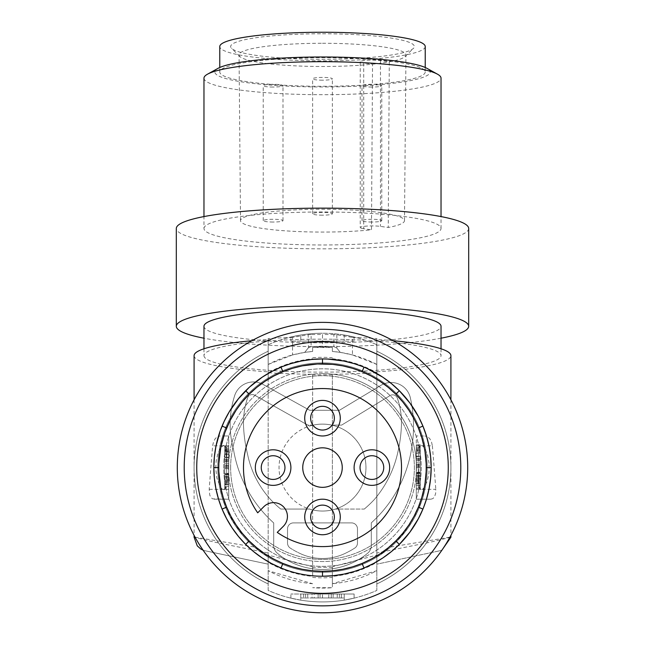 <?xml version="1.0" encoding="UTF-8"?>
<svg xmlns="http://www.w3.org/2000/svg" width="645" height="645" viewBox="0 0 645 645"><rect width="100%" height="100%" fill="white"/><g stroke="black" fill="none" stroke-linecap="round" stroke-linejoin="round"><path stroke-width="0.48" stroke-dasharray="3.23 2.42" d="M399.344 444.897A144.109 144.109 0 0 0 401.496 423.233A74.909 74.909 0 0 0 397.352 398.159A4.942 4.942 0 0 0 390.12 395.562L341.632 425.103L390.12 395.562L341.632 425.103L331.715 425.103L341.632 425.103L331.715 425.103L341.632 425.103L390.12 395.562A4.942 4.942 0 0 1 396.183 396.28A4.942 4.942 0 0 0 390.12 395.562A4.942 4.942 0 0 1 397.352 398.159A4.942 4.942 0 0 0 396.183 396.28A4.942 4.942 0 0 1 397.352 398.159A74.909 74.909 0 0 1 401.496 423.233A74.909 74.909 0 0 0 397.352 398.159A74.909 74.909 0 0 1 401.496 423.233A144.109 144.109 0 0 1 399.344 444.897A144.109 144.109 0 0 0 401.496 423.233A144.109 144.109 0 0 1 397.336 454.403A144.109 144.109 0 0 0 399.344 444.897A144.109 144.109 0 0 1 397.336 454.403A144.109 144.109 0 0 0 399.344 444.897M293.459 522.893A5.926 5.926 0 0 0 287.533 528.819A5.926 5.926 0 0 1 293.459 522.893L351.541 522.893L293.459 522.893A5.926 5.926 0 0 0 287.533 528.819L287.533 543.074A5.926 5.926 0 0 0 290.218 548.04A73.175 73.175 0 0 0 298.095 552.515A52.737 52.737 0 0 0 346.905 552.515A73.175 73.175 0 0 0 354.782 548.04A5.926 5.926 0 0 0 357.467 543.074L357.467 528.819A5.926 5.926 0 0 0 351.541 522.893L293.459 522.893L351.541 522.893A5.926 5.926 0 0 1 357.467 528.819L357.467 543.074A5.926 5.926 0 0 1 354.782 548.04A5.926 5.926 0 0 0 357.467 543.074L357.467 528.819A5.926 5.926 0 0 0 351.541 522.893A5.926 5.926 0 0 1 357.467 528.819L357.467 543.074A5.926 5.926 0 0 1 354.782 548.04A73.175 73.175 0 0 1 346.905 552.515A73.175 73.175 0 0 0 354.782 548.04A73.175 73.175 0 0 1 346.905 552.515A52.737 52.737 0 0 1 298.095 552.515A52.737 52.737 0 0 0 346.905 552.515A52.737 52.737 0 0 1 298.095 552.515A73.175 73.175 0 0 1 290.218 548.04A73.175 73.175 0 0 0 298.095 552.515A73.175 73.175 0 0 1 290.218 548.04A5.926 5.926 0 0 1 287.533 543.074L287.533 528.819L287.533 543.074A5.926 5.926 0 0 0 290.218 548.04A5.926 5.926 0 0 1 287.533 543.074L287.533 528.819A5.926 5.926 0 0 1 293.459 522.893M247.559 397.965A80.625 80.625 0 0 0 243.439 423.241A144.109 144.109 0 0 0 247.599 454.411A94.589 94.589 0 0 0 280.76 509.066L309.544 509.066L280.76 509.066A94.589 94.589 0 0 1 247.599 454.411A94.589 94.589 0 0 0 280.76 509.066L309.544 509.066L280.76 509.066A94.589 94.589 0 0 1 247.599 454.411A144.109 144.109 0 0 1 245.592 444.905A144.109 144.109 0 0 0 247.599 454.411A144.109 144.109 0 0 1 243.439 423.241A144.109 144.109 0 0 0 245.592 444.905A144.109 144.109 0 0 1 243.439 423.241A80.625 80.625 0 0 1 247.559 397.965A4.942 4.942 0 0 1 254.67 395.216L307.802 425.103L313.285 425.103A43.465 43.465 0 0 1 331.715 425.103A43.465 43.465 0 0 0 322.5 424.12A43.465 43.465 0 0 1 365.965 467.577A43.465 43.465 0 0 1 309.544 509.066A43.465 43.465 0 0 0 322.5 511.042A43.465 43.465 0 0 1 309.552 426.087L254.67 395.216L309.552 426.087A43.465 43.465 0 0 1 331.715 425.103A43.465 43.465 0 0 0 322.5 424.12A43.465 43.465 0 0 1 365.965 467.577A43.465 43.465 0 0 1 322.5 511.042A43.465 43.465 0 0 1 279.035 467.577A43.465 43.465 0 0 1 322.5 424.12A43.465 43.465 0 0 0 313.285 425.103L307.802 425.103L254.67 395.216A4.942 4.942 0 0 0 247.559 397.965A4.942 4.942 0 0 1 254.67 395.216A4.942 4.942 0 0 0 247.559 397.965A80.625 80.625 0 0 0 243.439 423.241A80.625 80.625 0 0 1 247.559 397.965M364.296 509.066A120.091 120.091 0 0 0 374.414 499.424A108.158 108.158 0 0 0 397.336 454.403A108.158 108.158 0 0 1 374.414 499.424A108.158 108.158 0 0 0 397.336 454.403A108.158 108.158 0 0 1 374.414 499.424A120.091 120.091 0 0 1 364.296 509.066L335.456 509.066A43.465 43.465 0 0 1 309.544 509.066A43.465 43.465 0 0 0 335.456 509.066A43.465 43.465 0 0 1 322.5 511.042A43.465 43.465 0 0 0 335.456 509.066L364.296 509.066A120.091 120.091 0 0 0 374.414 499.424A120.091 120.091 0 0 1 364.296 509.066M411.204 450.863A126.436 126.436 0 0 0 411.494 449.122A129.661 129.661 0 0 0 411.55 448.823A129.661 129.661 0 0 0 410.381 397.933A19.753 19.753 0 0 0 380.921 385.331L339.431 410.284L309.656 410.284L263.047 384.42A19.753 19.753 0 0 0 234.643 395.667A94.331 94.331 0 0 0 233.442 449.138A126.436 126.436 0 0 0 273.706 522.934L273.706 545.549A9.877 9.877 0 0 0 277.745 553.515A82.971 82.971 0 0 0 281.067 556.256A71.321 71.321 0 0 0 365.9 554.668A82.971 82.971 0 0 0 367.255 553.515A9.877 9.877 0 0 0 371.294 545.549L371.294 522.861A126.436 126.436 0 0 0 411.494 449.122A129.661 129.661 0 0 0 411.55 448.823A129.661 129.661 0 0 0 410.381 397.933A19.753 19.753 0 0 0 380.921 385.331L339.431 410.284L309.656 410.284L263.047 384.42A19.753 19.753 0 0 0 234.643 395.667A94.331 94.331 0 0 0 233.442 449.138A126.436 126.436 0 0 0 273.706 522.934L273.706 545.549A9.877 9.877 0 0 0 277.745 553.515A82.971 82.971 0 0 0 281.067 556.256A71.321 71.321 0 0 0 365.9 554.668A82.971 82.971 0 0 0 367.255 553.515A9.877 9.877 0 0 0 371.294 545.549L371.294 522.861A126.436 126.436 0 0 0 411.494 449.122A129.661 129.661 0 0 0 411.55 448.823A129.661 129.661 0 0 0 410.381 397.933A19.753 19.753 0 0 0 380.921 385.331L339.431 410.284L309.656 410.284L263.047 384.42A19.753 19.753 0 0 0 234.643 395.667A94.331 94.331 0 0 0 233.442 449.138A126.436 126.436 0 0 0 273.706 522.934L273.706 545.549A9.877 9.877 0 0 0 277.745 553.515A82.971 82.971 0 0 0 281.067 556.256A71.321 71.321 0 0 0 365.9 554.668A82.971 82.971 0 0 0 367.255 553.515A9.877 9.877 0 0 0 371.294 545.549L371.294 522.861A126.436 126.436 0 0 0 411.494 449.122A129.661 129.661 0 0 0 411.55 448.823A129.661 129.661 0 0 0 410.381 397.933A19.753 19.753 0 0 0 380.921 385.331L339.431 410.284L309.656 410.284L263.047 384.42A19.753 19.753 0 0 0 234.643 395.667A94.331 94.331 0 0 0 233.442 449.138A126.436 126.436 0 0 0 273.706 522.934L273.706 545.549A9.877 9.877 0 0 0 277.745 553.515A82.971 82.971 0 0 0 281.067 556.256A71.321 71.321 0 0 0 365.9 554.668A82.971 82.971 0 0 0 367.255 553.515A9.877 9.877 0 0 0 371.294 545.549L371.294 522.861A126.436 126.436 0 0 0 411.204 450.863M309.552 426.087A43.465 43.465 0 0 1 322.5 424.12A43.465 43.465 0 0 0 309.552 426.087M416.46 467.577A93.96 93.96 0 0 0 322.5 373.624A93.96 93.96 0 0 0 228.54 467.577A93.96 93.96 0 0 0 322.5 561.537A93.96 93.96 0 0 0 416.46 467.577M431.158 467.577A108.658 108.658 0 0 0 322.5 358.926A108.658 108.658 0 0 0 213.842 467.577A108.658 108.658 0 0 0 322.5 576.235A108.658 108.658 0 0 0 431.158 467.577M223.726 467.577A98.774 98.774 0 0 1 322.5 368.803A98.774 98.774 0 0 1 421.274 467.577A98.774 98.774 0 0 1 322.5 566.358A98.774 98.774 0 0 1 223.726 467.577A98.774 98.774 0 0 1 322.5 368.803A98.774 98.774 0 0 1 421.274 467.577A98.774 98.774 0 0 1 322.5 566.358A98.774 98.774 0 0 1 223.726 467.577M194.089 355.645A128.411 17.875 -0 0 0 268.175 371.842L268.175 372.745A134.337 18.697 180 0 0 312.623 374.293L312.623 576.364A109.239 109.239 0 0 1 268.175 562.351L268.175 557.087A104.708 104.708 0 0 0 322.5 572.284A104.708 104.708 0 0 1 217.792 467.577A104.708 104.708 0 0 1 322.5 362.877A104.708 104.708 0 0 1 427.208 467.577A104.708 104.708 0 0 1 322.5 572.284A104.708 104.708 0 0 0 427.208 467.577A104.708 104.708 0 0 0 322.5 362.877A104.708 104.708 0 0 1 376.825 557.087A104.708 104.708 0 0 1 322.5 572.284A104.708 104.708 0 0 0 376.825 557.087L376.825 590.441L376.825 557.087L390.725 547.008L396.078 542.066L407.753 528.368L413.542 519.298L418.395 509.606L422.322 499.19L424.926 489.313A104.708 104.708 0 0 0 424.926 445.848L422.322 435.972C414.026 410.954 398.86 391.66 376.825 378.075L376.825 344.72A134.337 134.337 0 0 0 322.5 333.239A134.337 134.337 0 0 1 376.825 344.72L376.825 351.227A128.411 128.411 0 0 1 376.825 583.935A128.411 128.411 0 0 0 376.825 351.227L376.825 378.075A104.708 104.708 0 0 0 217.792 467.577A104.708 104.708 0 0 0 322.5 572.284A104.708 104.708 0 0 1 268.175 557.087L268.175 590.441A134.337 134.337 0 0 0 376.825 590.441A134.337 134.337 0 0 1 268.175 590.441L268.175 557.087A104.708 104.708 0 0 1 268.175 378.075L268.175 344.72A134.337 134.337 0 0 1 322.5 333.239A134.337 134.337 0 0 0 300.772 335.013L290.895 337.012L290.895 341.141L290.895 337.012L300.772 335.013L300.772 341.141L344.228 341.141L290.895 341.141L300.772 341.141L300.772 335.013A134.337 134.337 0 0 1 322.5 333.239A134.337 134.337 0 0 0 268.175 344.72L268.175 378.075A104.708 104.708 0 0 1 322.5 362.877A104.708 104.708 0 0 0 268.175 378.075C246.14 391.66 230.975 410.954 222.678 435.972L228.709 435.972L222.678 435.972L220.074 445.848A104.708 104.708 0 0 0 220.074 489.313L222.678 499.19L226.597 509.598L235.207 525.393L243.923 536.777L248.897 542.05L254.275 547.008L268.175 557.087L268.175 564.165L205.046 550.749L268.175 564.165L268.175 553.015L214.172 542.066L194.089 537.221M344.228 335.013A134.337 134.337 0 0 0 322.5 333.239A134.337 134.337 0 0 1 344.228 335.013L354.105 337.012L344.228 335.013L344.228 341.141L344.228 335.013M354.105 341.141L344.228 341.141L354.105 341.141L354.105 337.012L354.105 341.141M230.636 467.577A91.864 91.864 0 0 1 322.5 375.713A91.864 91.864 0 0 1 414.364 467.577A91.864 91.864 0 0 1 322.5 559.441A91.864 91.864 0 0 1 230.636 467.577A91.864 91.864 0 0 1 322.5 375.713A91.864 91.864 0 0 1 414.364 467.577A91.864 91.864 0 0 1 322.5 559.441A91.864 91.864 0 0 1 230.636 467.577M268.175 351.227A128.411 128.411 0 0 0 268.175 583.935A128.411 128.411 0 0 1 268.175 351.227M420.282 369.795A138.288 138.288 0 0 0 194.742 414.662A138.288 138.288 0 0 0 420.282 565.367A138.288 138.288 0 0 0 420.282 369.795A138.288 138.288 0 0 0 224.718 369.795A138.288 138.288 0 0 0 322.5 605.865A138.288 138.288 0 0 0 420.282 369.795M177.294 467.577A145.206 145.206 0 0 0 349.711 610.21A145.206 145.206 0 0 0 322.5 322.379A145.206 145.206 0 0 0 177.294 467.577M460.788 467.577A138.288 138.288 0 0 0 189.566 429.465A138.288 138.288 0 0 0 322.5 605.865A138.288 138.288 0 0 0 460.788 467.577M322.5 576.235A108.658 108.658 0 0 1 213.842 467.577A108.658 108.658 0 0 1 322.5 358.926A108.658 108.658 0 0 1 431.158 467.577A108.658 108.658 0 0 1 322.5 576.235L311.817 575.711L301.255 574.139L290.935 571.551L280.978 567.987M364.022 567.987L362.063 568.777M422.91 509.099L423.692 507.147M222.09 509.099L221.308 507.147M218.873 471.93L218.873 463.231M426.127 463.231L426.127 471.93M425.095 482.807L424.418 486.814M425.095 452.355L424.418 448.348M364.022 367.166L362.063 366.384M280.97 367.174L282.937 366.384M283.389 506.696A13.827 13.827 0 0 0 263.829 506.696L257.71 512.815A79.021 79.021 0 0 1 322.5 388.556A79.021 79.021 0 0 1 359.039 537.648A79.021 79.021 0 0 1 277.261 532.375L283.389 526.247A13.827 13.827 0 0 0 283.389 506.696M310.648 516.968A11.852 11.852 0 0 1 322.5 505.116A11.852 11.852 0 0 1 334.352 516.968A11.852 11.852 0 0 1 322.5 528.819A11.852 11.852 0 0 1 310.648 516.968M360.039 467.577A11.852 11.852 0 0 1 371.891 455.725A11.852 11.852 0 0 1 383.743 467.577A11.852 11.852 0 0 1 371.891 479.428A11.852 11.852 0 0 1 360.039 467.577M261.257 467.577A11.852 11.852 0 0 1 273.109 455.725A11.852 11.852 0 0 1 284.961 467.577A11.852 11.852 0 0 1 273.109 479.428A11.852 11.852 0 0 1 261.257 467.577M302.747 467.577A19.753 19.753 0 0 1 322.5 447.824A19.753 19.753 0 0 1 342.253 467.577A19.753 19.753 0 0 1 322.5 487.338A19.753 19.753 0 0 1 302.747 467.577M310.648 418.194A11.852 11.852 0 0 1 322.5 406.334A11.852 11.852 0 0 1 334.352 418.194A11.852 11.852 0 0 1 322.5 430.046A11.852 11.852 0 0 1 310.648 418.194M322.5 601.914A134.337 134.337 0 0 1 300.772 600.148L290.895 598.141L300.772 600.148L300.772 594.013L354.105 594.013L290.895 594.013L344.228 594.013L300.772 594.013L300.772 597.963L303.642 597.963L300.772 597.963L300.772 594.013L300.772 600.148A134.337 134.337 0 0 0 344.228 600.148L354.105 598.141L354.105 594.013L354.105 598.141L344.228 600.148A134.337 134.337 0 0 1 322.5 601.914M290.895 598.141L290.895 594.013L290.895 598.141M341.358 597.963L303.642 597.963L344.228 597.963L341.358 597.963L341.358 594.013L341.358 597.963M344.228 594.013L344.228 600.148L344.228 594.013M325.644 597.963L322.5 597.963L325.644 597.963M314.18 597.963L312.043 597.963L312.043 594.013L314.18 594.013L314.18 597.963L339.399 597.963L312.043 597.963L312.043 594.013L339.399 594.013L339.399 597.963L339.399 594.013L331.224 594.013L331.224 597.963M325.644 594.013L322.5 594.013L325.644 594.013M331.224 594.013L305.601 594.013L320.041 594.013L318.138 594.013L318.138 597.963M314.18 594.013L318.138 594.013M305.601 594.013L305.601 597.963L305.601 594.013M339.399 594.013L339.399 597.963M322.5 373.624A93.96 93.96 0 0 1 416.46 467.577A93.96 93.96 0 0 1 322.5 561.537A93.96 93.96 0 0 1 228.54 467.577A93.96 93.96 0 0 1 322.5 373.624M429.102 463.328L427.683 455.435L424.886 448.581L423.12 446.267L421.524 445.356L420.355 445.776L419.492 447.412L418.605 455.459L418.605 479.711L419.161 486.403L420.798 489.7L422.29 489.531L424.136 487.717L427.264 481.122L428.998 472.898L429.102 463.328M322.5 566.358A98.774 98.774 0 0 0 421.274 467.577A98.774 98.774 0 0 0 322.5 368.803A98.774 98.774 0 0 0 223.726 467.577A98.774 98.774 0 0 0 322.5 566.358A98.774 98.774 0 0 0 421.274 467.577A98.774 98.774 0 0 0 322.5 368.803A98.774 98.774 0 0 0 223.726 467.577A98.774 98.774 0 0 0 322.5 566.358M430.908 499.19L432.972 498.553L434.641 496.569L435.649 493.328L435.802 489.313L416.291 489.313L416.291 499.19L430.908 499.19L416.291 499.19L416.291 445.848L416.291 489.313L424.926 489.313M424.926 445.848L416.291 445.848L416.291 435.972L424.789 435.972L416.291 435.972L416.291 445.848L432.368 445.848L431.457 441.704L429.675 438.503L427.353 436.592L424.789 435.972M416.291 453.685L416.291 465.513L416.291 444.816L416.291 453.685L420.242 453.685L420.242 444.816L420.242 453.685M416.291 458.418L416.291 444.824L416.291 460.191L416.291 445.993L420.242 445.993L420.242 451.911L420.242 444.816L416.291 444.816L416.291 465.513L416.291 444.816L416.291 447.686L416.291 444.816L416.291 445.993L420.242 445.993L420.242 444.824L416.291 444.816L416.291 465.513L416.291 444.816L416.291 448.477L416.291 444.816L420.242 444.816L416.291 444.816L420.242 444.816L420.242 460.191L420.242 444.816L416.291 444.816L420.242 444.816L420.242 485.403L420.242 444.816L420.242 465.513L416.291 465.513L416.291 444.808L420.242 444.816L416.291 444.816L420.242 444.816L416.291 444.816L420.242 444.816L420.242 460.191L420.242 450.105L420.242 451.911L416.291 451.911L416.291 444.937L420.242 444.937L420.242 465.513L416.291 465.513L416.291 444.816L420.242 444.816L420.242 465.513L420.242 460.191L416.291 460.191L416.291 450.089L416.291 451.911L420.242 451.911L420.242 450.089L416.291 450.105L420.242 450.089L420.242 460.224L416.291 460.191L420.242 460.191L420.242 465.513L420.242 444.816L420.242 465.505L420.242 458.418L420.242 460.224L416.291 460.224L420.242 460.191L416.291 460.191L420.242 460.191L416.291 460.191L416.291 458.418L420.242 458.418M420.242 472.914L420.242 467.577L416.291 467.577L420.242 467.577L416.291 467.577L416.291 488.273L416.291 467.577L416.291 488.273L416.291 467.577L416.291 488.273L416.291 467.577L416.291 488.273L416.291 467.577L416.291 488.273L416.291 467.577L420.242 467.577L420.242 488.273L416.291 488.273L420.242 488.273L420.242 467.577L416.291 467.577L420.242 467.577L420.242 472.914L416.291 472.914M420.242 483.669L420.242 473.97L416.291 473.97L420.242 473.97L420.242 467.577L416.291 467.577L420.242 467.577L416.291 467.577L420.242 467.577L420.242 488.273L420.242 485.403L416.291 485.403L416.291 447.686L416.291 485.403L420.242 485.403L420.242 488.273L416.291 488.273L420.242 488.273L420.242 483.669L416.291 483.669M416.291 465.513L420.242 465.513M416.291 456.636L420.242 456.636M420.242 478.292L416.291 478.292L420.242 478.292L420.242 488.273L416.291 488.273L420.242 488.273L416.291 488.273L420.242 488.273L416.291 488.273L420.242 488.273L416.291 488.273L420.242 488.273L420.242 467.577L420.242 478.292M420.242 467.577L420.242 488.273L416.291 488.273L420.242 488.273L420.242 467.577L420.242 488.273L420.242 467.577L420.242 488.273L416.291 488.273L420.242 488.273L420.242 467.577L420.242 476.445L420.242 467.577L416.291 467.577L420.242 467.577M420.242 483.782L420.242 479.001L420.242 483.782L416.291 483.782L420.242 483.782M416.291 479.001L416.291 483.782L416.291 479.001L420.242 479.001L416.291 479.001M420.242 458.103L420.242 450.581L420.242 458.103M416.291 458.103L416.291 450.581L416.291 458.103M416.291 481.033L420.242 481.033L416.291 481.033M416.291 477.203L416.291 449.646L416.291 483.444L416.291 475.268L420.242 475.268L416.291 475.268L416.291 464.086L416.291 477.203L420.242 477.203L420.242 481.307L420.242 477.203M420.242 469.681L420.242 472.825L420.242 469.681M420.242 458.224L420.242 483.444L420.242 449.646L420.242 464.086L420.242 458.224L416.291 458.224M420.242 464.094L420.242 475.268L420.242 464.086L416.291 464.094L420.242 464.086M416.291 469.681L416.291 472.825L416.291 469.681M416.291 483.444L420.242 483.444M416.291 456.088L420.242 456.088L416.291 456.088M416.291 449.646L420.242 449.646L416.291 449.646M416.291 479.404L420.242 479.404M420.242 476.445L416.291 476.445M416.291 488.273L420.242 488.273L416.291 488.273M416.291 464.327L420.242 464.327M416.291 448.477L420.242 448.477L416.291 448.477M420.242 458.297L420.242 453.088L420.242 458.297L416.291 458.297L416.291 453.088L420.242 453.088L416.291 453.088L416.291 458.297M416.291 444.816L420.242 444.816L416.291 444.824M420.242 481.436L420.242 473.341L420.242 481.436M416.291 481.436L416.291 473.341L416.291 481.436M420.242 472.309L416.291 472.309L420.242 472.309M420.242 475.559L416.291 475.559L420.242 475.559M416.291 480.291L420.242 480.291L416.291 480.291M416.291 483.548L420.242 483.548L416.291 483.548M393.152 340.721A128.411 17.875 180 0 0 376.825 339.455L376.825 378.075L376.825 364.457L352.46 354.935L352.46 337.424L336.827 334.731A3.951 0.548 -0 0 0 333.892 334.529L333.892 346.615L336.827 348.074L340.326 352.396L336.827 348.074L333.892 346.615L311.108 346.615L308.447 347.768L311.108 346.615L322.5 346.212L322.5 334.473L311.108 334.529L311.108 346.615M308.173 348.074L304.674 352.396L292.54 354.935L292.54 337.424L308.173 334.731L308.447 347.768L304.674 352.396L312.623 351.444L312.623 347.478L332.377 347.478L332.377 351.444L340.326 352.396L352.46 354.935M352.46 337.424A134.337 18.697 -0 0 1 376.825 338.544L376.825 364.457A116.56 116.56 0 0 0 332.377 351.444L332.377 347.478A120.51 120.51 0 0 0 312.623 347.478L312.623 351.444A116.56 116.56 0 0 0 268.175 364.457L268.175 372.81A109.239 109.239 0 0 1 312.623 358.789M312.623 374.293L312.623 374.842A138.288 19.245 180 0 0 322.5 374.89A138.288 19.245 180 0 0 332.377 374.842L332.377 374.293A134.337 18.697 180 0 0 376.825 372.745L376.825 564.165L439.954 550.749L376.825 564.165L376.825 557.087L376.825 562.351A109.239 109.239 0 0 1 332.377 576.364L332.377 577.396A110.263 110.263 0 0 1 312.623 577.396L312.623 576.364M376.825 371.842A128.411 17.875 180 0 0 450.911 355.645M432.368 445.848A922.664 128.411 90 0 1 435.802 489.313M390.725 547.008L449.944 537.172M450.911 537.221L430.828 542.066L376.825 553.015M292.54 337.424A134.337 18.697 180 0 0 268.175 338.544L268.175 364.457L292.54 354.935M308.173 334.731A3.951 0.548 -0 0 1 308.447 334.69A3.951 0.548 -0 0 1 311.108 334.529M376.825 339.455L376.825 338.544M251.848 340.721A128.411 17.875 -0 0 1 268.175 339.455L268.175 372.81M268.175 338.544L268.175 339.455M333.892 334.529L322.5 334.473M203.965 355.645A118.535 16.496 180 0 0 322.5 372.141A118.535 16.496 180 0 0 441.035 355.645A118.535 16.496 180 0 0 322.5 339.149A118.535 16.496 180 0 0 203.965 355.645L203.965 348.776M333.892 346.615L322.5 346.212M268.175 371.842L268.175 553.015M195.056 537.172L254.275 547.008M214.092 499.19L228.709 499.19L228.709 445.848L228.709 499.19L212.511 498.835L210.722 497.19L209.754 495.086L209.198 489.313A922.664 128.411 90 0 1 212.632 445.848L213.543 441.704L215.325 438.503L217.647 436.592L220.211 435.972M228.709 459.45L228.709 435.972L228.709 466.545L228.709 445.84L228.709 466.545L228.709 445.848L228.709 447.033L224.758 447.033L224.758 445.848L224.758 466.545L224.758 445.84L224.758 486.435L224.758 445.848L228.709 445.848L228.709 466.545L228.709 447.033L224.758 447.033L224.758 461.223L224.758 445.848L228.709 445.848L228.709 466.545L228.709 445.848L224.758 445.848L228.709 445.848L224.758 445.848L228.709 445.848L224.758 445.848L228.709 445.848L224.758 445.848L228.709 445.848L224.758 445.848L224.758 466.545L224.758 461.223L228.709 461.223L224.758 461.223L228.709 461.223L224.758 461.223L224.758 466.545L228.709 466.545L228.709 445.856L224.758 445.848L224.758 466.545L228.709 466.545L228.709 445.848L224.758 445.848L224.758 466.545L224.758 445.977L228.709 445.977L228.709 452.943L224.758 452.943L224.758 451.137L224.758 452.943L228.709 452.943L228.709 451.121L228.709 461.264L228.709 459.45L224.758 459.45L224.758 461.264L224.758 451.121L228.709 451.137L224.758 451.121L224.758 461.223L228.709 461.223L224.758 461.223L224.758 466.545L224.758 445.848L228.709 445.848L220.074 445.848M209.198 489.313L228.709 489.313L224.758 489.313L224.758 480.436L224.758 489.313L228.709 489.313L228.709 468.617L228.709 489.313L228.709 468.617L228.709 489.313L228.709 468.617L228.709 489.313L228.709 468.617L228.709 489.313L228.709 468.617L228.709 489.313L228.709 468.617L224.758 468.617L228.709 468.617L224.758 468.617L228.709 468.617L224.758 468.617L228.709 468.617L224.758 468.617L224.758 489.313L228.709 489.313L228.709 480.436L228.709 489.313L224.758 489.313L224.758 481.331L228.709 481.331L224.758 481.331L224.758 473.341L228.709 473.341L224.758 473.341L224.758 468.617L224.758 476.3L224.758 468.617L228.709 468.617L224.758 468.617L224.758 489.313L224.758 468.617L224.758 489.313L228.709 489.313L224.758 489.313L224.758 468.617L224.758 489.313L224.758 468.617L228.709 468.617L224.758 468.617L228.709 468.617L224.758 468.617L224.758 473.954L224.758 468.617L228.709 468.617L224.758 468.617L228.709 468.617L228.709 489.313L224.758 489.313L224.758 468.617L224.758 489.313L224.758 482.065L224.758 489.313L228.709 489.313L224.758 489.313L228.709 489.313L224.758 489.313L224.758 486.435L224.758 489.313L228.709 489.313L224.758 489.313L228.709 489.313L224.758 489.313L228.709 489.313L224.758 489.313L228.709 489.313L224.758 489.313L224.758 479.324L228.709 479.324L224.758 479.324L224.758 468.617L224.758 477.485L224.758 468.617L228.709 468.617L224.758 468.617L224.758 489.313L224.758 484.701L224.758 489.313L228.709 489.313L220.074 489.313M228.709 486.435L228.709 448.718L228.709 486.435L224.758 486.435L228.709 486.435M228.709 465.359L224.758 465.359L224.758 466.545L228.709 466.545L228.709 457.676L228.709 466.545L224.758 466.545L228.709 466.545L224.758 466.545L224.758 445.848L224.758 461.223L224.758 445.848L224.758 449.517L224.758 445.848L228.709 445.84L212.632 445.848M228.709 476.599L224.758 476.599L228.709 476.599M228.709 484.58L224.758 484.58L228.709 484.58M224.758 482.476L224.758 474.381L224.758 482.476M228.709 482.476L228.709 474.381L228.709 482.476M224.758 482.065L228.709 482.065L224.758 482.065M228.709 476.308L228.709 452.814L228.709 484.484L228.709 476.308L224.758 476.3L228.709 476.3L224.758 476.308L224.758 457.12L224.758 476.308M224.758 459.143L224.758 451.613L224.758 459.143M228.709 459.143L228.709 451.613L228.709 459.143M224.758 457.12L228.709 457.12L224.758 457.12M224.758 470.721L224.758 473.865L224.758 470.721M224.758 476.316L224.758 450.678L224.758 484.484L224.758 476.316L228.709 476.316M228.709 484.484L224.758 484.484M228.709 470.721L228.709 473.865L228.709 470.721M228.709 452.814L228.709 450.678L228.709 452.814L224.758 452.814L228.709 452.814M228.709 450.678L224.758 450.678L228.709 450.678M228.709 461.223L224.758 461.223M228.709 475.002L224.758 475.002L228.709 475.002M224.758 480.033L224.758 484.814L224.758 480.033L228.709 480.033L228.709 484.814L224.758 484.814L228.709 484.814L228.709 480.033L224.758 480.033M224.758 465.359L224.758 459.45M224.758 484.701L228.709 484.701M228.709 473.954L224.758 473.954M228.709 449.517L224.758 449.517L228.709 449.517M224.758 459.329L224.758 454.128L224.758 459.329L228.709 459.329L228.709 454.128L224.758 454.128L228.709 454.128L228.709 459.329M228.709 477.485L224.758 477.485M228.709 480.436L224.758 480.436M224.758 466.545L228.709 466.545L224.758 466.545L228.709 466.545L224.758 466.545L224.758 457.676L224.758 466.545L228.709 466.545L224.758 466.545M228.709 457.676L224.758 457.676M228.709 454.717L224.758 454.717M268.175 372.745L268.175 562.351M312.623 583.717A116.56 116.56 0 0 1 268.175 570.704L312.623 583.717M312.623 374.842L312.623 577.396M332.377 374.842L332.377 587.684A120.51 120.51 0 0 1 312.623 587.684L332.377 587.684L332.377 577.396M332.377 567.326L312.623 567.326M332.377 576.364L332.377 583.717L376.825 570.704A116.56 116.56 0 0 1 332.377 583.717L332.377 374.293M376.825 372.745L376.825 555.087L332.377 566.753M312.623 566.753L268.175 555.087M376.825 555.087L376.825 562.351M226.685 470.326L226.685 447.824L226.685 470.326M223.944 489.781C226.193 488.192 227.04 479.864 226.484 464.803L225.952 449.412L224.992 446.227L223.243 445.405L220.219 448.412L217.736 454.032L216.148 461.119L215.712 468.238L216.857 477.929L220.114 486.572L221.88 488.894L223.476 489.805L226.685 487.338M418.315 464.827L418.315 487.338L418.315 464.827M203.965 326.297A118.535 16.496 180 0 0 322.5 342.801A118.535 16.496 180 0 0 441.035 326.297M441.035 348.776L441.035 355.645M441.035 338.206A146.189 20.35 -0 0 1 425.869 340.689A146.189 20.35 -0 0 1 322.5 346.647A146.189 20.35 -0 0 1 203.965 338.206M468.689 228.483A146.189 20.35 -0 0 1 425.869 242.875A146.189 20.35 -0 0 1 322.5 248.833A146.189 20.35 -0 0 1 176.311 228.483M203.965 228.483A118.535 16.496 -0 0 1 322.5 211.987A118.535 16.496 -0 0 1 441.035 228.483A118.535 16.496 -0 0 1 322.5 244.979A118.535 16.496 -0 0 1 203.965 228.483L203.965 216.575M441.035 228.483L441.035 216.575M218.075 68.33A107.667 14.988 180 0 0 218.502 75.86A107.667 14.988 180 0 0 338.875 86.793A107.667 14.988 180 0 0 430.062 71.329A107.667 14.988 180 0 0 427.337 68.564M203.965 78.19A118.535 16.496 180 0 0 204.078 78.908A118.535 16.496 180 0 0 208.004 82.463A118.535 16.496 180 0 0 337.972 94.549A118.535 16.496 180 0 0 441.035 78.19M425.232 71.982A102.732 14.295 -0 0 1 322.5 86.277A102.732 14.295 -0 0 1 219.768 71.982A102.732 14.295 -0 0 1 322.5 57.679A102.732 14.295 -0 0 1 425.232 71.982L425.232 67.491M219.768 71.982L219.768 67.491M425.232 46.545A102.732 14.295 -0 0 1 322.5 60.848A102.732 14.295 -0 0 1 219.768 46.545M322.5 33.766A91.864 12.787 0 0 1 413.453 48.343A91.864 12.787 0 0 1 322.5 59.332A91.864 12.787 0 0 1 231.547 48.343A91.864 12.787 0 0 1 322.5 33.766M322.5 43.271A83.447 11.61 0 0 1 405.947 54.881A83.447 11.61 0 0 1 405.947 54.898A83.447 11.61 0 0 1 405.116 56.518A83.447 11.61 0 0 1 389.29 61.847A83.447 11.61 0 0 1 372.528 64.177A83.447 11.61 0 0 1 322.5 66.491A83.447 11.61 0 0 1 239.884 56.518A83.447 11.61 0 0 1 239.053 54.898A83.447 11.61 0 0 1 239.053 54.881A83.447 11.61 0 0 1 322.5 43.271M360.241 61.783A11.852 1.653 0 0 0 363.707 62.952L372.528 64.177L371.48 229.814A81.988 11.408 0 0 1 285.759 230.862A81.988 11.408 0 0 1 240.512 220.671A81.988 11.408 0 0 1 240.512 220.663A81.988 11.408 0 0 1 322.5 209.246A81.988 11.408 0 0 1 404.488 220.663A81.988 11.408 0 0 1 404.488 220.671A81.988 11.408 0 0 1 388.242 227.475L380.469 226.395A11.852 1.653 0 0 0 367.553 226.04A11.852 1.653 0 0 0 360.241 227.564L360.241 61.783A11.852 1.653 0 0 1 367.553 60.259A11.852 1.653 0 0 1 380.469 60.614L389.29 61.847L388.242 227.475M363.707 62.952L363.707 228.725L371.48 229.814M273.109 222.033A9.877 1.379 -0 0 1 263.233 220.663A9.877 1.379 -0 0 1 273.109 219.284A9.877 1.379 -0 0 1 282.986 220.663A9.877 1.379 -0 0 1 273.109 222.033M322.5 215.164A9.877 1.379 -0 0 1 312.623 213.785A9.877 1.379 -0 0 1 322.5 212.415A9.877 1.379 -0 0 1 332.377 213.785A9.877 1.379 -0 0 1 322.5 215.164M363.707 228.725A11.852 1.653 0 0 1 360.241 227.564M371.891 222.033A9.877 1.379 -0 0 1 362.014 220.663A9.877 1.379 -0 0 1 371.891 219.284A9.877 1.379 -0 0 1 381.767 220.663A9.877 1.379 -0 0 1 371.891 222.033M273.109 87.051A9.877 1.379 -0 0 1 263.233 85.672A9.877 1.379 -0 0 1 273.109 84.302A9.877 1.379 -0 0 1 282.986 85.672A9.877 1.379 -0 0 1 273.109 87.051M322.5 80.174A9.877 1.379 -0 0 1 312.623 78.803A9.877 1.379 -0 0 1 322.5 77.424A9.877 1.379 -0 0 1 332.377 78.803A9.877 1.379 -0 0 1 322.5 80.174M371.891 87.051A9.877 1.379 -0 0 1 362.014 85.672A9.877 1.379 -0 0 1 371.891 84.302A9.877 1.379 -0 0 1 381.767 85.672A9.877 1.379 -0 0 1 371.891 87.051M303.642 594.013L303.642 597.963L303.642 594.013M320.057 594.013L320.057 597.963L320.041 594.013M333.142 594.013L333.142 597.963L333.159 594.013M337.262 594.013L337.262 597.963M307.738 594.013L307.738 597.963L307.738 594.013M318.122 594.013L318.122 597.963M331.24 594.013L331.24 597.963M416.291 447.686L420.242 447.686L416.291 447.686M416.291 475.268L420.242 475.268L416.291 475.284M416.291 477.187L420.242 477.187M416.291 481.307L420.242 481.307M416.291 462.183L420.242 462.183L416.291 462.167M416.291 451.782L420.242 451.782L416.291 451.782M336.827 334.731L336.827 348.074M228.709 482.339L224.758 482.347M228.709 478.227L224.758 478.227L228.709 478.235M228.709 463.215L224.758 463.215M228.709 465.134L224.758 465.134L228.709 465.126M228.709 459.256L224.758 459.256M228.709 463.199L224.758 463.199M228.709 448.718L224.758 448.718L228.709 448.718M312.623 357.765A110.263 110.263 0 0 1 332.377 357.765M332.377 358.789A109.239 109.239 0 0 1 376.825 372.81M380.469 60.614L380.469 226.395M328.781 597.963L328.781 594.013M322.5 597.963L322.5 594.013M420.242 450.581L416.291 450.581M420.242 459.732L416.291 459.732M420.242 472.825L416.291 472.825M420.242 466.545L416.291 466.545M416.291 465.505L420.242 465.505M420.242 473.341L416.291 473.341M420.242 482.5L416.291 482.5M450.911 399.795L450.911 535.366M194.089 399.795L194.089 535.366M228.709 474.381L224.758 474.381M228.709 483.532L224.758 483.532M228.709 451.613L224.758 451.613M228.709 460.772L224.758 460.772M224.758 473.865L228.709 473.865M224.758 467.577L228.709 467.577M224.758 461.264L228.709 461.264M203.062 550.153L205.046 550.749M441.938 550.153L439.954 550.749M418.315 447.824L420.355 445.776M405.116 56.518L413.453 48.343M404.488 220.671L405.947 54.898M263.233 220.663L263.233 85.672M312.623 213.785L312.623 78.803M362.014 220.663L362.014 85.672M239.884 56.518L231.547 48.343M381.767 220.663L381.767 85.672M240.512 220.671L239.053 54.898M418.315 487.338L420.355 489.378M282.986 220.663L282.986 85.672M226.685 447.824L224.645 445.776M332.377 213.785L332.377 78.803"/><path stroke-width="0.97" d="M290.895 467.577A17.778 17.778 0 0 1 260.54 480.154A17.778 17.778 0 0 1 260.54 455.007A17.778 17.778 0 0 1 290.895 467.577M284.961 467.577A11.852 11.852 0 0 1 264.732 475.962A11.852 11.852 0 0 1 268.578 456.628A11.852 11.852 0 0 1 284.961 467.577M177.423 473.656A145.206 145.206 0 0 0 325.54 612.75A145.206 145.206 0 0 0 467.706 467.577A145.206 145.206 0 0 0 322.5 322.379A145.206 145.206 0 0 0 177.423 473.656M184.212 467.577A138.288 138.288 0 0 0 322.5 605.865A138.288 138.288 0 0 0 460.788 467.577A138.288 138.288 0 0 0 322.5 329.289A138.288 138.288 0 0 0 184.212 467.577M196.733 467.577A125.767 125.767 0 0 0 322.5 593.344A125.767 125.767 0 0 0 448.267 467.577A125.767 125.767 0 0 0 322.5 341.818A125.767 125.767 0 0 0 196.733 467.577M423.692 507.147L426.466 499.149L429.054 488.829L430.626 478.259L431.158 467.577A108.658 108.658 0 0 0 322.5 358.926A108.658 108.658 0 0 0 213.842 467.577A108.658 108.658 0 0 0 322.5 576.235A108.658 108.658 0 0 0 431.158 467.577L426.216 467.577A103.716 103.716 0 0 0 322.5 363.861A103.716 103.716 0 0 0 218.784 467.577L213.842 467.577L214.374 456.894L215.938 446.34L220.187 430.989L224.234 421.217L229.241 411.824L238.473 398.699L249.55 387.048L262.225 377.172L271.384 371.697L280.97 367.174L282.953 371.697L292.435 368.311L302.271 365.852L317.405 363.99L332.675 364.361L342.729 365.852L352.565 368.311L362.047 371.697L364.022 367.166L366.449 368.206L382.767 377.172L391.378 383.549L399.328 390.749L395.837 394.24L402.73 401.851L408.825 410.091L414.058 418.855L418.379 428.038L422.91 426.063L418.387 416.468L409.833 402.932L399.328 390.749M280.978 567.987L271.392 563.464L262.233 557.99L253.622 551.612L245.672 544.412L249.164 540.921L256.775 547.807L265.006 553.902L273.778 559.134L282.953 563.464L280.978 567.987M362.063 568.777L354.065 571.551L343.745 574.139L333.183 575.711L322.5 576.235L322.5 571.293L312.325 570.793L302.271 569.301L292.435 566.842L282.953 563.464M322.5 571.293L332.675 570.793L342.729 569.301L352.565 566.842L362.047 563.464L364.022 567.987L373.608 563.464L382.767 557.99L391.378 551.612L399.328 544.412L395.837 540.921L402.73 533.31L408.825 525.07L414.058 516.306L418.379 507.123L422.91 509.099L418.387 518.685L409.833 532.23L399.328 544.412M221.308 507.147L218.534 499.149L215.946 488.829L214.374 478.259L213.842 467.577M249.164 540.921L242.27 533.31L236.175 525.07L230.942 516.306L226.621 507.123L222.09 509.099L226.613 518.685L232.095 527.852L238.465 536.463L245.672 544.412M218.873 463.231L220.775 447.348L224.815 432.731L229.773 421.112L236.175 410.091L242.27 401.851L249.164 394.24L245.672 390.749M426.127 471.93L425.095 482.807M424.418 486.814L421.766 497.642L418.379 507.123M426.127 463.231L425.095 452.355M424.418 448.348L421.766 437.52L418.379 428.038M431.158 467.577L430.626 456.894L429.062 446.34L426.474 436.02L422.91 426.063M395.837 540.921L388.226 547.807L379.994 553.902L371.222 559.134L362.047 563.464M395.837 394.24L388.226 387.347L379.994 381.26L371.222 376.019L362.047 371.697M362.063 366.384L354.065 363.611L343.745 361.023L327.845 359.055L322.5 358.926L322.5 363.861M282.937 366.384L290.935 363.611L301.255 361.023L311.817 359.45L322.5 358.926M218.873 471.93L220.775 487.813L223.234 497.642L226.621 507.123M249.164 394.24L256.775 387.347L265.006 381.26L273.778 376.019L282.953 371.697M218.784 467.577A103.716 103.716 0 0 0 322.5 571.293A103.716 103.716 0 0 0 426.216 467.577M401.521 467.577A79.021 79.021 0 0 1 277.261 532.375L283.389 526.247A13.827 13.827 0 0 0 283.389 506.696A13.827 13.827 0 0 0 263.829 506.696L257.71 512.815A79.021 79.021 0 0 1 322.5 388.556A79.021 79.021 0 0 1 401.521 467.577M334.352 516.968A11.852 11.852 0 0 0 322.5 505.116A11.852 11.852 0 0 0 310.648 516.968A11.852 11.852 0 0 0 322.5 528.819A11.852 11.852 0 0 0 334.352 516.968M340.278 516.968A17.778 17.778 0 0 0 322.5 499.19A17.778 17.778 0 0 0 304.722 516.968A17.778 17.778 0 0 0 322.5 534.745A17.778 17.778 0 0 0 340.278 516.968M383.743 467.577A11.852 11.852 0 0 0 371.891 455.725A11.852 11.852 0 0 0 360.039 467.577A11.852 11.852 0 0 0 371.891 479.428A11.852 11.852 0 0 0 383.743 467.577M389.669 467.577A17.778 17.778 0 0 0 371.891 449.799A17.778 17.778 0 0 0 354.105 467.577A17.778 17.778 0 0 0 371.891 485.363A17.778 17.778 0 0 0 389.669 467.577M302.747 467.577A19.753 19.753 0 0 1 322.5 447.824A19.753 19.753 0 0 1 342.253 467.577A19.753 19.753 0 0 1 322.5 487.338A19.753 19.753 0 0 1 302.747 467.577M340.278 418.194A17.778 17.778 0 0 0 322.5 400.408A17.778 17.778 0 0 0 304.722 418.194A17.778 17.778 0 0 0 322.5 435.972A17.778 17.778 0 0 0 340.278 418.194M334.352 418.194A11.852 11.852 0 0 0 322.5 406.334A11.852 11.852 0 0 0 310.648 418.194A11.852 11.852 0 0 0 322.5 430.046A11.852 11.852 0 0 0 334.352 418.194M450.911 399.795L450.911 355.645A128.411 17.875 180 0 0 393.152 340.721M449.944 537.172L450.911 537.221L441.938 550.153M194.089 399.795L194.089 355.645A128.411 17.875 -0 0 1 251.848 340.721M194.089 535.366L194.089 537.221L195.056 537.172M441.035 348.776L441.035 326.297A118.535 16.496 180 0 0 322.5 309.802A118.535 16.496 180 0 0 203.965 326.297L203.965 348.776M203.965 338.206A146.189 20.35 -0 0 1 176.311 326.297A146.189 20.35 -0 0 1 219.131 311.914A146.189 20.35 -0 0 1 378.446 307.504A146.189 20.35 -0 0 1 468.689 326.297A146.189 20.35 -0 0 1 441.035 338.206M176.311 326.297L176.311 228.483A146.189 20.35 -0 0 1 219.131 214.1A146.189 20.35 -0 0 1 378.446 209.689A146.189 20.35 -0 0 1 468.689 228.483L468.689 326.297M441.035 216.575L441.035 78.19A118.535 16.496 180 0 0 437.471 74.175A118.535 16.496 180 0 0 436.996 73.925A118.535 16.496 180 0 0 321.557 61.694A118.535 16.496 180 0 0 207.529 74.175A118.535 16.496 180 0 0 203.965 78.19L203.965 216.575M427.337 68.564A107.667 14.988 180 0 0 426.925 68.33A107.667 14.988 180 0 0 426.498 68.104A107.667 14.988 180 0 0 321.645 56.994A107.667 14.988 180 0 0 218.075 68.33L207.529 74.175M219.768 67.491L219.768 46.545A102.732 14.295 -0 0 1 322.5 32.25A102.732 14.295 -0 0 1 425.232 46.545L425.232 67.491M226.621 428.038L222.09 426.063M450.911 535.366L450.911 537.221M194.089 537.221L197.281 545.872L200.772 548.984L203.062 550.153M426.925 68.33L437.471 74.175"/></g></svg>
